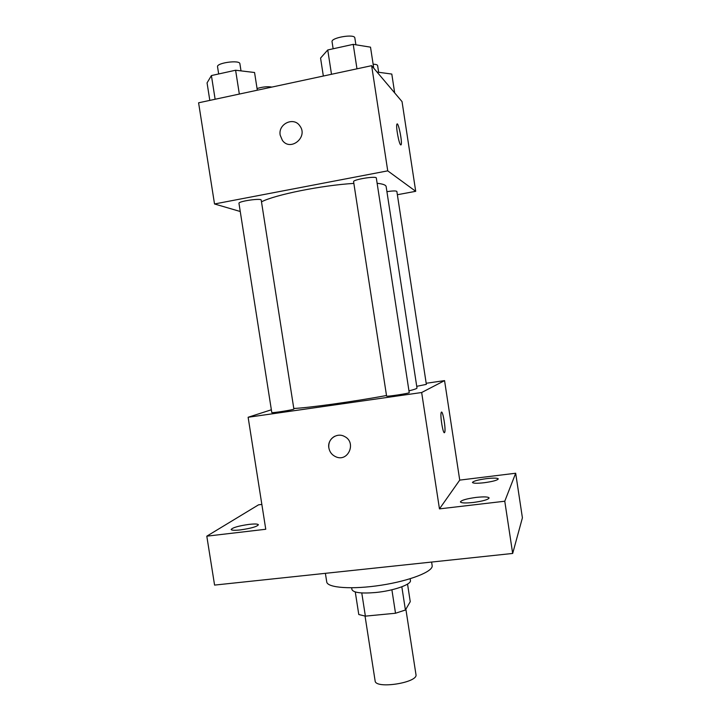 <?xml version="1.0" encoding="UTF-8"?>
<svg xmlns="http://www.w3.org/2000/svg" width="721" height="721" viewBox="0 0 721 721"><rect width="100%" height="100%" fill="white"/><g stroke="black" fill="none" stroke-linecap="round" stroke-linejoin="round"><path stroke-width="1.08" d="M365.051 616.104L375.118 680.894C375.244 689.393 418.414 682.706 415.963 674.568L405.878 609.209M407.545 584.091L410.249 601.674L405.418 610.011L395.514 613.247L365.376 616.14L358.779 614.517L355.273 591.959M361.771 592.941L365.376 616.14M391.891 589.778L395.514 613.247M410.168 578.756L410.429 580.45C411.691 584.416 393.531 590.832 375.569 592.518C361.203 593.707 353.326 592.698 351.929 589.508L351.668 587.813M401.831 586.804L405.418 610.011M325.387 573.33L326.73 581.901C327.235 587.894 352.317 589.724 381.22 585.209C410.123 580.775 433.483 571.447 432.149 565.579L431.609 562.047M426.192 383.275L444.56 380.616L459.728 480.114L515.677 473.237L522.41 517.822L512.676 553.449L214.579 585.091L206.801 536.172L258.551 504.826L261.849 504.421M515.677 473.237L504.772 501.221L512.676 553.449M504.772 501.221L439.459 508.882L421.659 392.521L248.123 417.261L265.761 529.259L206.801 536.172M335.671 456.708L335.671 456.717C331.903 454.942 329.632 451.986 328.848 447.858C327.163 439.332 336.896 432.167 344.44 436.448C356.967 442.315 348.099 462.693 335.671 456.717C331.903 454.942 329.632 451.986 328.848 447.858C328.325 442.64 330.29 438.783 334.733 436.277M240.472 529.899C234.713 530.521 231.594 530.395 231.144 529.502C232.622 527.601 238.57 525.897 248.979 524.392C254.747 523.761 257.884 523.888 258.388 524.78C256.982 526.663 251.007 528.367 240.472 529.899M484.206 482.728C477.095 483.503 473.174 483.421 472.453 482.466C473.291 481.105 477.96 479.835 486.459 478.645C493.561 477.861 497.499 477.951 498.292 478.897C497.49 480.258 492.803 481.529 484.206 482.728M473.327 502.465C465.514 503.276 461.206 503.096 460.404 501.915C461.341 500.221 466.586 498.725 476.121 497.409C483.917 496.58 488.252 496.76 489.126 497.95C488.243 499.626 482.98 501.131 473.327 502.465M459.728 480.114L439.459 508.882M293.789 408.465C308.3 407.897 355.183 401.381 386.51 395.505M408.96 390.845C414.377 389.511 417.062 388.565 416.99 388.015L386.15 186.604C385.888 185 382.878 183.891 377.128 183.296M444.56 380.616L421.659 392.521M248.123 417.261L271.357 409.78M416.738 386.321L426.354 384.374L396.865 191.462C396.208 190.723 392.891 190.786 386.925 191.642M271.79 412.538C271.33 413.349 294.583 409.672 293.88 409.041L261.218 200.114C261.48 197.896 238.047 201.276 238.966 203.322L271.79 412.538M386.591 396.072C386.105 396.92 409.943 393.287 409.231 392.621L376.326 178.033C376.578 175.69 352.641 179.565 353.596 181.701L386.591 396.072M441.522 412.151C443.1 411.466 446.002 430.022 444.686 432.375L444.533 432.609C443.082 434.592 439.855 414.899 441.243 412.448C442.55 408.825 446.155 429.644 444.695 432.375L444.406 432.672M261.489 201.835C275.052 194.751 321.746 185.315 353.858 183.404M397.361 194.724L415.711 191.317L387.736 170.85L214.525 203.971L240.255 211.505M415.711 191.317L402.039 101.607L371.639 65.674L387.736 170.85M371.639 65.674L198.59 102.806L214.525 203.971M282.398 140.379L280.199 135.197C277.873 123.904 293.798 116.369 299.9 125.968C308.417 137.125 290.437 151.825 282.398 140.379L280.199 135.197C277.873 123.904 293.798 116.378 299.9 125.968M400.624 144.84C398.902 143.731 395.73 126.292 396.892 124.255C398.091 120.704 402.525 142.073 401.155 144.678L400.624 144.84M397.136 123.976C398.695 123.201 402.399 142.407 401.146 144.678L400.903 144.957M257.055 88.539C262.615 86.844 267.554 86.358 271.871 87.079M394.675 92.901L391.8 74.065L377.038 72.055M373.127 64.205C375.911 64.286 377.407 64.764 377.624 65.629L378.642 72.271M257.316 90.206L254.558 72.506L235.605 70.234L211.406 75.561L207.062 82.888L209.811 100.399M235.605 70.234L239.336 94.063M211.406 75.561L215.128 99.255M218.67 73.966L217.544 66.765C216.327 62.844 239.877 59.654 239.895 63.736L241.012 70.883M373.73 68.144L370.513 47.162L353.218 44.36L327.749 49.965L320.566 58.077L323.341 76.038M353.218 44.36L356.976 68.819M327.749 49.965L331.498 74.29M333.138 48.776L332.057 41.755C330.795 37.636 354.795 33.608 354.84 37.934L355.886 44.792"/></g></svg>
